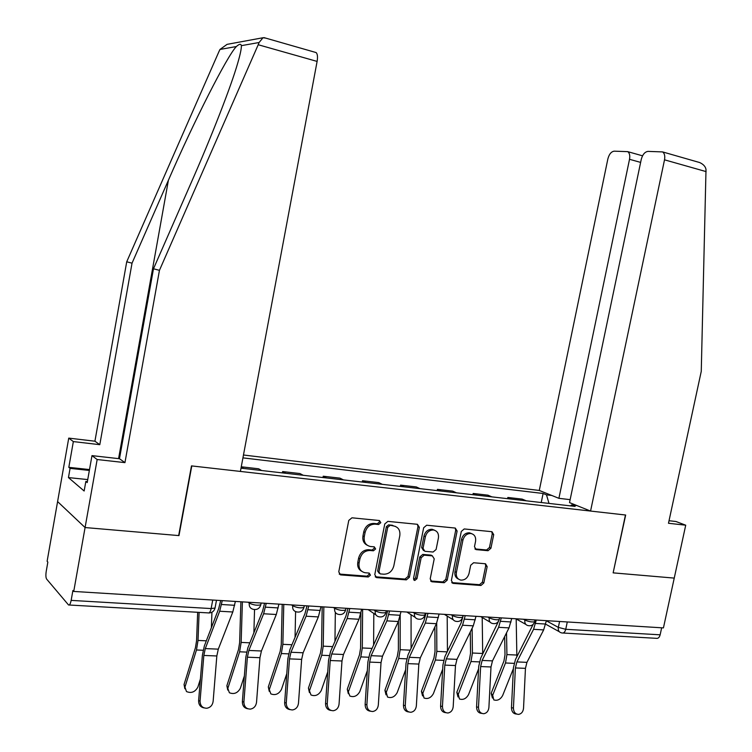 <?xml version="1.0" encoding="UTF-8"?>
<svg xmlns="http://www.w3.org/2000/svg" width="752" height="752" viewBox="0 0 752 752"><rect width="100%" height="100%" fill="white"/><g stroke="black" fill="none" stroke-linecap="round" stroke-linejoin="round"><path stroke-width="1.13" d="M380.803 522.687L379.431 520.534L351.955 517.808L348.778 520.422L338.757 571.877L340.618 574.904L368.292 576.991L370.463 575.158L369.194 573.071L364.983 572.723C360.462 571.539 358.497 568.333 359.089 563.098L359.926 558.849C361.505 553.387 364.842 550.605 369.928 550.492L373.453 550.793L375.624 548.969L374.299 546.845L370.36 546.488C365.707 545.35 363.667 542.089 364.259 536.721L365.096 532.454C366.685 526.983 370.022 524.219 375.107 524.153L378.623 524.501L380.803 522.687M367.145 545.191C363.742 543.395 362.351 540.321 362.962 535.969L363.789 531.72C365.378 526.259 368.706 523.495 373.791 523.439L377.297 523.777L379.478 521.973L379.215 520.516M339.199 574.049L366.995 576.182L369.166 574.349L368.997 573.052M361.74 571.313C358.507 569.499 357.191 566.491 357.802 562.299L358.629 558.059C360.208 552.617 363.545 549.834 368.621 549.721L372.137 550.022L374.308 548.208L374.101 546.826M488.057 550.708L490.924 548.227L493.707 534.625L491.968 531.702L464.228 528.947L461.296 531.448L451.369 580.497L453.042 583.373L480.951 585.488L483.818 582.988L487.164 566.632L485.491 563.765L473.6 562.75L470.705 565.25L469.041 573.428C467.669 577.978 464.952 580.206 460.873 580.112C457.366 579.2 455.881 576.634 456.389 572.413L462.922 540.162C464.238 535.725 466.879 533.497 470.846 533.497C474.512 534.362 476.082 536.984 475.565 541.355L474.474 546.713L476.195 549.627L488.057 550.708L486.6 549.975L489.458 547.503L492.24 533.929L491.752 531.683M228.58 44.086L227.066 44.359L219.979 49.444L218.973 51.55L126.721 261.79L94.921 441.208L68.742 438.115L57.594 501.593L85.079 527.547L178.976 535.603L191.788 465.93L625.457 515.007L613.134 572.864L674.243 578.1L663.433 627.901L73.734 591.439L72.906 590.499L71.149 600.387L211.133 608.565L215.034 608.048L215.147 607.419M71.149 600.387C70.434 603.865 69.569 605.398 68.545 604.975L46.615 579.059C45.806 577.658 45.675 575.092 46.22 571.37L47.846 562.101L47.122 561.274L57.594 501.593L85.079 527.547L73.734 591.439M419.343 527.34L417.426 524.304L387.872 521.371L384.77 523.947L374.778 574.631L376.583 577.611L406.353 579.867L409.379 577.282L419.343 527.34L417.962 526.626L417.426 524.304M426.666 525.225L455.28 528.064L457.122 531.044L447.186 580.177L444.244 582.725L431.911 581.785L430.2 578.88L434.224 558.839L432.344 555.878L424.166 555.173L421.167 557.73L416.965 578.702L414.747 580.488L413.525 578.448L423.658 527.763L426.666 525.225M640.629 162.394L629.518 159.302L558.905 498.332L539.278 490.445L243.469 455.007M661.666 627.798L660.143 634.82C659.382 637.536 658.056 638.702 656.167 638.307L563.06 633.024M243.704 468.458L241.223 467.039M261.696 470.526L258.603 468.787L241.27 466.795M282.376 472.886L282.63 471.56L285.826 473.281M303.225 475.273L299.963 473.553L282.63 471.56M322.965 477.539L323.219 476.223L326.565 477.952M343.41 479.879L339.998 478.15L323.219 476.223M362.248 482.032L362.502 480.744L365.998 482.464M382.307 484.335L378.754 482.615L362.502 480.744M400.299 486.394L400.553 485.125L404.191 486.835M419.983 488.64L416.288 486.929L400.553 485.125M437.175 490.614L437.42 489.364L441.18 491.075M456.492 492.823L452.676 491.122L437.42 489.364M472.914 494.703L473.168 493.472L477.041 495.173M491.883 496.875L487.963 495.173L473.168 493.472M507.591 498.67L507.835 497.457L511.821 499.159M526.221 500.804L522.189 499.112L507.835 497.457M549.007 503.417L546.488 494.854L543.104 493.481L242.934 457.874M546.488 494.854L551.799 495.474M576.906 505.57L571.511 504.949L570.533 505.88M241.016 468.158L575.12 506.406L571.511 504.949M541.233 502.524L543.104 493.481M375.21 576.784L404.999 579.059L408.016 576.483L417.962 526.626M389.874 525.592L387.712 527.396L378.942 571.821L380.202 573.908L383.99 574.208C388.991 574.039 392.262 571.276 393.813 565.899L399.801 535.706C400.412 530.31 398.372 527.058 393.691 525.968L388.54 524.877L386.378 526.673L387.712 527.396M379.224 573.306L377.626 571.022L386.378 526.673M395.43 526.409L393.54 525.949M388.54 524.877L392.196 525.234M430.605 580.995L442.843 581.916L445.786 579.388L455.693 530.329L455.186 528.054M432.325 555.822L431.065 555.136L422.793 554.412L419.795 556.959L415.602 577.903L416.965 578.702M413.675 579.698L415.602 577.903M438.407 537.99C438.924 533.553 437.288 530.884 433.5 529.991C429.401 529.991 426.685 532.247 425.359 536.759L423.047 548.321L424.842 551.301L433.114 552.024L436.104 549.486L438.407 537.99M434.628 530.245L432.109 529.286C428.01 529.276 425.303 531.523 423.978 536.035L425.359 536.759M423.555 550.596L421.665 547.578L423.978 536.035M474.926 548.913L486.6 549.975M471.795 533.694L469.408 532.792C465.441 532.792 462.8 535.01 461.493 539.447L462.922 540.162M458.447 579.068C455.609 577.771 454.452 575.289 454.979 571.633L461.493 539.447M451.764 582.593L479.503 584.689L482.37 582.198L485.707 565.871L485.294 563.746M184.851 688.729L184.052 684.499L186.487 691.558C191.309 693.541 195.097 692.056 197.861 687.121L200.408 679.018M197.673 612.307L196.563 640.742L195.426 647.782L184.052 684.499M199.101 612.382L198.02 640.441L196.469 649.982L185.058 686.764M211.932 612.25L211.368 627.685M200.06 701.024C200.211 705.818 202.504 708.224 206.941 708.234C210.485 707.472 212.553 705.169 213.136 701.325L216.83 655.97L203.83 655.453L200.06 701.024L198.603 700.695C198.603 704.737 200.408 707.143 204.027 707.895M220.674 600.528L218.682 608.659L204.347 645.977L202.382 655.227L198.603 700.695M222.254 600.622L219.669 611.235L205.287 648.591L203.83 655.453M235.376 601.44L232.791 611.987L218.296 649.145L216.83 655.97M227.753 690.063L226.878 685.721L229.369 692.742C233.994 694.575 237.66 693.09 240.349 688.296L244.372 675.954M240.884 601.779L239.625 642.706L238.487 649.634L226.878 685.721M242.388 601.873L241.148 642.415L239.615 651.805L227.969 687.948M254.543 609.581L253.885 632.817M269.254 691.342L268.314 686.914L270.852 693.88C275.298 695.581 278.832 694.096 281.455 689.434L286.785 673.66M282.197 604.335L281.267 644.605L280.148 651.42L268.314 686.914M283.777 604.429L282.865 644.332L281.342 653.563L269.479 689.105M295.592 611.62L295.057 637.329M315.003 52.245L316.141 52.574C317.523 53.994 317.852 56.936 317.109 61.42L258.209 44.735L259.083 42.516L263.003 37.741L265.691 38.108M87.74 479.579L68.451 477.586L84.149 491.009L85.841 481.44L87.204 482.577L91.979 455.627L119.474 458.729L153.483 268.774L191.534 181.89C210.936 137.832 231.061 86.565 237.811 62.839C240.339 54.078 241.524 48.344 241.354 45.656C240.969 43.607 239.305 43.898 236.363 46.539C227.17 55.883 193.866 121.542 168.41 180.226L132.032 263.172L99.79 444.686L73.348 441.584L68.817 467.34L89.507 469.568M153.483 268.774L159.452 270.335L124.945 462.63L97.158 459.528L85.079 527.547L178.666 535.574L191.478 465.892L240.396 471.429L317.109 61.42M258.209 44.735L159.452 270.335M91.979 455.627L97.158 459.528M119.474 458.729L124.945 462.63M68.451 477.586L70.077 468.374L68.817 467.34M68.742 438.115L73.348 441.584M94.921 441.208L99.79 444.686M126.721 261.79L132.032 263.172M85.841 481.44L87.382 481.6M89.356 470.442L70.077 468.374M590.564 511.059L664.514 159.819C665.182 155.984 664.542 153.352 662.597 151.913L647.989 151.387C644.812 151.866 642.565 154.555 641.24 159.471L569.518 502.599L590.564 511.059L625.664 515.026L613.153 572.789M696.183 161.539L699.698 162.554C703.458 164.312 705.564 166.643 706.006 169.548L701.259 371.356L668.481 523.27L685.721 525.197L675.945 521.503L669.026 520.722M685.721 525.197L674.243 578.1L613.35 572.874M629.518 159.302C630.167 155.551 629.565 152.994 627.713 151.641L614.177 151.171C611.216 151.631 609.111 154.235 607.851 158.973L539.278 490.445M570.129 499.648L558.905 498.332M243.892 702.011C244.043 706.701 246.252 709.061 250.519 709.098C253.96 708.365 255.971 706.09 256.535 702.293L259.948 657.699L247.389 657.201L243.892 702.011L242.36 701.672C242.379 705.733 244.184 708.102 247.784 708.769M264.563 603.245L262.551 611.235L247.831 647.876L245.857 656.975L242.36 701.672M266.227 603.339L263.623 613.764L248.856 650.452L247.389 657.201M278.917 604.129L276.294 614.497L261.423 650.988L259.948 657.699M286.258 702.96C286.418 707.547 288.542 709.869 292.65 709.935C295.997 709.221 297.942 706.993 298.478 703.233L301.646 659.372L289.492 658.884L286.258 702.96L284.651 702.622C284.688 706.701 286.503 709.023 290.065 709.615M306.976 605.868L304.945 613.717L289.868 649.719L287.884 658.658L284.651 702.622M308.724 605.971L306.092 616.208L290.968 652.257L289.492 658.884M320.982 606.732L318.34 616.922L303.122 652.774L301.646 659.372M309.42 692.554L308.423 688.061L310.99 694.98C315.267 696.549 318.688 695.074 321.254 690.543L327.74 671.94M322.185 606.808L321.565 646.447L320.455 653.15L308.423 688.061M323.839 606.902L323.228 646.175L321.724 655.255L309.655 690.214M335.336 612.391L334.95 641.362M348.326 693.72L347.274 689.17L349.868 696.032C353.985 697.499 357.294 696.023 359.804 691.605L367.324 670.69M360.885 613.162L360.575 648.233L359.484 654.832L347.274 689.17M362.624 609.308L362.304 647.97L360.819 656.9L348.571 691.295M373.81 613.453L373.612 644.99M386.02 694.839L384.911 690.242L386.274 692.348L387.524 697.048C391.501 698.411 394.706 696.944 397.169 692.648L405.619 669.797M398.428 621.302L398.381 649.954L397.291 656.449L384.911 690.242M400.205 615.681L400.158 649.7L398.692 658.498L386.274 692.348M411.071 614.732L411.09 648.29M327.233 703.872C327.393 708.365 329.451 710.659 333.399 710.734C336.652 710.048 338.541 707.848 339.058 704.135L341.981 660.989L330.222 660.519L327.233 703.872L325.55 703.543C325.625 707.623 327.421 709.916 330.946 710.424M347.979 608.396L345.929 616.123L330.542 651.495L328.549 660.294L325.55 703.543M349.802 608.509L347.151 618.576L331.707 653.996L330.222 660.519M361.656 609.242L358.995 619.263L343.467 654.503L341.981 660.989M366.882 704.756C367.051 709.164 369.035 711.42 372.842 711.514C376.009 710.856 377.833 708.685 378.322 705.019L381.029 662.559L369.646 662.098L366.882 704.756L365.134 704.436C365.228 708.506 367.014 710.762 370.492 711.204M387.647 610.85L385.588 618.445L369.899 653.225L367.897 661.873L365.134 704.436M389.536 610.972L386.866 620.87L371.131 655.688L369.646 662.098M401.004 611.677L398.325 621.528L382.514 656.167L381.029 662.559M405.262 705.62C405.441 709.944 407.358 712.153 411.034 712.266C414.108 711.627 415.884 709.493 416.354 705.865L418.836 664.072L407.819 663.631L405.262 705.62L403.457 705.291C403.57 709.362 405.347 711.58 408.778 711.956M426.046 613.228L423.968 620.691L408.016 654.889L406.014 663.405L403.457 705.291M427.991 613.35L425.303 623.079L409.304 657.314L407.819 663.631M439.093 614.036L436.404 623.718L420.33 657.784L418.836 664.072M422.558 695.91L421.411 691.285L422.821 693.353L424.034 698.025C427.86 699.304 430.981 697.847 433.387 693.654L442.693 669.186M434.891 626.933L435.013 651.636L433.942 658.028L421.411 691.285M436.696 623.079L436.846 651.382L435.389 660.04L422.821 693.353M447.186 616.085L447.44 651.307M442.449 706.448C442.627 710.687 444.488 712.868 448.032 712.99C451.021 712.379 452.742 710.273 453.193 706.692L455.477 665.539L444.799 665.116L442.449 706.448L440.587 706.128C440.719 710.189 442.477 712.379 445.861 712.68M463.223 615.521L461.136 622.872L444.94 656.505L442.937 664.89L440.587 706.128M465.234 615.644L462.527 625.222L446.284 658.902L444.799 665.116M475.988 616.311L473.281 625.843L456.962 659.354L455.477 665.539M458.006 696.972L456.812 692.301L458.278 694.34L459.444 698.975C463.129 700.168 466.165 698.711 468.534 694.622L478.592 668.819M470.291 631.981L470.536 653.253L469.474 659.551L456.812 692.301M472.124 628.221L472.416 653.018L470.978 661.544L458.278 694.34M482.201 617.495L482.699 654.108M478.488 707.256C478.667 711.42 480.472 713.563 483.893 713.704C486.807 713.103 488.471 711.025 488.903 707.491L491 666.968L480.641 666.554L478.488 707.256L476.571 706.936C476.73 710.988 478.469 713.14 481.797 713.385M501.302 617.881L498.595 627.309L482.126 660.435L480.641 666.554M511.727 618.52L509.01 627.901L492.485 660.876L491 666.968M498.491 621.302L480.735 658.075L478.723 666.328L476.571 706.936M492.419 698.053L491.169 693.278L492.682 695.29L493.791 699.886C497.363 701.005 500.306 699.567 502.627 695.572L513.39 668.641M504.677 636.559L504.996 654.832L503.943 661.036L491.169 693.278M506.528 632.855L506.923 654.597L505.494 662.991L492.682 695.29M516.182 618.943L516.878 656.797M513.428 708.036C513.616 712.125 515.364 714.24 518.673 714.381C521.503 713.798 523.119 711.759 523.533 708.262L525.451 668.349L515.393 667.945L513.428 708.036L511.463 707.726C511.642 711.759 513.362 713.874 516.633 714.062M536.27 620.043L533.553 629.321L516.887 661.92L515.393 667.945M546.384 620.663L543.658 629.903L526.936 662.352L525.451 668.349M533.112 624.433L515.449 659.598L513.437 667.72L511.463 707.726M546.356 620.804L558.341 627.384L565.739 629.302L660.143 634.82M559.582 621.481L558.341 627.384C557.937 630.308 558.886 632.112 561.189 632.77L561.913 632.958C563.699 633.363 564.978 632.141 565.739 629.302L567.281 621.96M523.43 619.244L524.887 620.062C528.994 621.772 532.247 622.318 534.653 621.697L534.719 621.368M525.037 619.347L524.887 620.062C524.482 623.041 525.479 624.874 527.857 625.561C531.269 626.284 533.535 625.006 534.653 621.697L535.01 619.968M487.832 617.044L489.251 617.871C493.378 619.62 496.705 620.165 499.225 619.516L499.3 619.15M489.402 617.138L489.251 617.871C488.847 620.889 489.881 622.75 492.325 623.455C495.794 624.198 498.087 622.882 499.225 619.516L499.582 617.768M451.087 614.769L452.46 615.606C456.614 617.401 460.008 617.947 462.659 617.26L462.743 616.866M452.61 614.863L452.46 615.606C452.074 618.67 453.136 620.56 455.646 621.284C459.171 622.036 461.512 620.691 462.659 617.26L463.016 615.512M413.149 612.429L414.474 613.275C418.648 615.098 422.126 615.653 424.918 614.929L425.002 614.506M414.625 612.523L414.474 613.275C414.089 616.367 415.189 618.294 417.783 619.037C421.364 619.808 423.743 618.435 424.918 614.929L425.265 613.181M373.951 610.004L375.229 610.859C379.412 612.73 382.975 613.284 385.917 612.523L386.011 612.062M375.38 610.088L375.229 610.859C374.853 613.999 375.991 615.944 378.651 616.725C382.307 617.505 384.733 616.104 385.917 612.523L386.265 610.765M333.437 607.503L334.659 608.368C338.861 610.276 342.508 610.84 345.619 610.032L345.713 609.543M334.809 607.588L334.659 608.368C334.283 611.536 335.467 613.529 338.203 614.328C341.934 615.117 344.407 613.688 345.619 610.032L345.958 608.274M291.532 604.909L292.697 605.783C296.908 607.748 300.659 608.302 303.94 607.456L304.043 606.92M292.848 604.993L292.697 605.783C292.321 608.998 293.543 611.019 296.363 611.846C300.18 612.664 302.699 611.197 303.94 607.456L304.278 605.698M248.16 602.23L249.26 603.113C253.49 605.125 257.334 605.68 260.812 604.787L260.916 604.213M249.42 602.305L249.26 603.113C248.903 606.366 250.162 608.424 253.067 609.28C256.968 610.116 259.553 608.622 260.812 604.787L261.141 603.029M212.731 600.04L211.133 608.565C210.4 611.865 209.385 613.312 208.107 612.889L69.222 605.012M373.791 523.439L375.107 524.153M363.789 531.72L365.096 532.454M362.962 535.969L364.259 536.721M372.137 550.022L373.453 550.793M368.621 549.721L369.928 550.492M358.629 558.059L359.926 558.849M357.802 562.299L359.089 563.098M366.995 576.182L368.292 576.991M339.556 574.105L340.816 574.923M377.297 523.777L378.623 524.501M408.016 576.483L409.379 577.282M404.999 579.059L406.353 579.867M375.455 576.822L376.761 577.63M377.626 571.022L378.942 571.821M455.693 530.329L457.122 531.044M445.786 579.388L447.186 580.177M442.843 581.916L444.244 582.725M430.689 580.995L432.071 581.804M430.952 555.126L432.344 555.878M422.793 554.412L424.166 555.173M419.795 556.959L421.167 557.73M421.665 547.578L423.047 548.321M474.991 548.988L476.27 549.637M454.979 571.633L456.389 572.413M485.707 565.871L487.164 566.632M482.37 582.198L483.818 582.988M479.503 584.689L480.951 585.488M451.792 582.593L453.202 583.392M492.24 533.929L493.707 534.625M489.458 547.503L490.924 548.227M196.469 649.982L203.096 650.264M198.02 640.441L206.321 640.826M234.652 605.294L221.52 604.505M218.296 649.145L205.287 648.591M232.791 611.987L219.669 611.235M239.615 651.805L246.562 652.097M241.148 642.415L249.861 642.819M281.342 653.563L288.58 653.864M282.865 644.332L291.955 644.746M259.083 42.516L241.354 45.656M236.363 46.539L219.979 49.444M118.581 458.626L168.41 180.226M706.119 171.606L664.514 159.819M278.184 607.926L265.503 607.155M261.423 650.988L248.856 650.452M276.294 614.497L263.623 613.764M320.258 610.455L308 609.722M303.122 652.774L290.968 652.257M318.34 616.922L306.092 616.208M321.724 655.255L329.235 655.575M323.228 646.175L332.666 646.607M360.819 656.9L368.574 657.229M362.304 647.97L372.061 648.412M398.692 658.498L406.672 658.837M400.158 649.7L410.216 650.16M360.932 612.908L349.078 612.194M343.467 654.503L331.707 653.996M358.995 619.263L347.151 618.576M400.29 615.286L388.812 614.591M382.514 656.167L371.131 655.688M398.325 621.528L386.866 620.87M438.378 617.58L427.277 616.913M420.33 657.784L409.304 657.314M436.404 623.718L425.303 623.079M435.389 660.04L443.586 660.388M436.846 651.382L447.177 651.862M475.273 619.808L464.51 619.159M456.962 659.354L446.284 658.902M473.281 625.843L462.527 625.222M470.978 661.544L479.372 661.892M472.416 653.018L482.699 653.488M511.022 621.96L500.597 621.331M492.485 660.876L482.126 660.435M509.01 627.901L498.595 627.309M505.494 662.991L514.067 663.358M506.923 654.597L516.906 655.058M545.67 624.047L535.565 623.446M526.936 662.352L516.887 661.92M543.658 629.903L533.553 629.321M368.17 609.646L375.897 614.854M406.888 612.043L415.226 617.392M444.376 614.356L453.277 619.827M480.697 616.602L490.125 622.158M515.9 618.783L525.817 624.395M216.491 600.265L215.034 608.048C214.151 611.197 212.102 612.833 208.877 612.965M559.291 631.718L545.651 624.169M339.359 574.077L340.618 574.904M375.267 576.793L376.583 577.611M392.347 525.253L393.691 525.968M430.652 581.052L431.911 581.785M431.065 555.136L432.447 555.897M413.835 579.952L414.747 580.488M432.109 529.286L433.5 529.991M475.038 549.035L476.195 549.627M469.408 532.792L470.846 533.497M451.839 582.697L453.042 583.373M316.141 52.574L263.924 37.6M227.066 44.359L263.003 37.741M627.713 151.641L642.546 155.824M699.698 162.554L662.597 151.913"/></g></svg>
